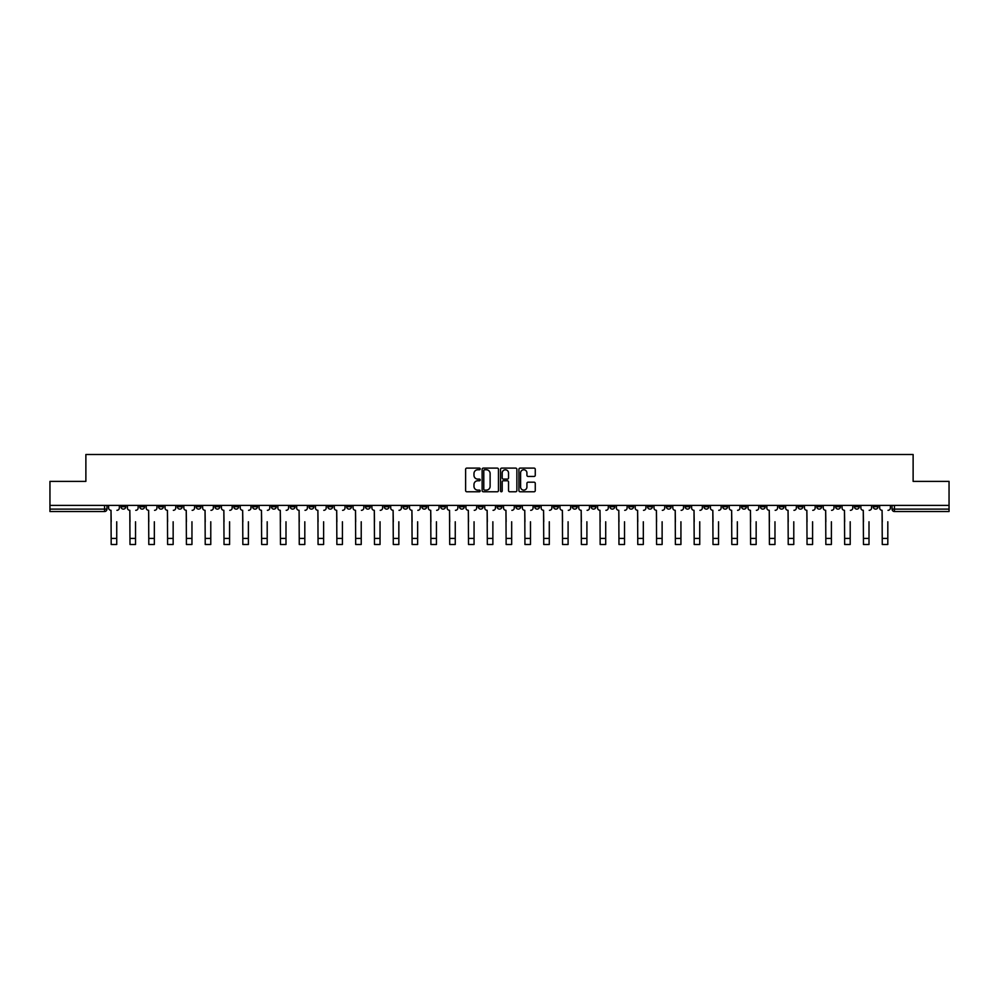 <?xml version="1.0" encoding="UTF-8"?>
<svg xmlns="http://www.w3.org/2000/svg" width="999" height="999" viewBox="0 0 999 999"><rect width="100%" height="100%" fill="white"/><g stroke="black" fill="none" stroke-linecap="round" stroke-linejoin="round"><path stroke-width="1.5" d="M480.207 468.931A0.824 0.824 0 0 0 479.383 468.106L466.808 468.106A1.186 1.186 0 0 0 465.621 469.293L465.621 490.584A1.186 1.186 0 0 0 466.808 491.77L479.383 491.77A0.824 0.824 0 0 0 480.207 490.946A0.824 0.824 0 0 0 479.383 490.122L477.759 490.122A3.784 3.784 0 0 1 473.976 486.326L473.976 484.552A3.784 3.784 0 0 1 477.759 480.769L479.383 480.769A0.824 0.824 0 0 0 480.207 479.945A0.824 0.824 0 0 0 479.383 479.108L477.759 479.108A3.784 3.784 0 0 1 473.976 475.324L473.976 473.551A3.784 3.784 0 0 1 477.759 469.767L479.383 469.767A0.824 0.824 0 0 0 480.207 468.931M741.57 505.382L741.57 506.705L746.403 506.705A2.41 2.41 0 0 1 743.98 509.115A2.41 2.41 0 0 1 741.57 506.705L741.57 505.382M628.733 505.382L628.733 506.705L633.553 506.705A2.41 2.41 0 0 1 631.143 509.115A2.41 2.41 0 0 1 628.733 506.705L628.733 505.382M609.927 505.382L609.927 506.705L614.747 506.705A2.41 2.41 0 0 1 612.337 509.115A2.41 2.41 0 0 1 609.927 506.705L609.927 505.382M497.09 505.382L497.09 506.705L501.91 506.705A2.41 2.41 0 0 1 499.5 509.115A2.41 2.41 0 0 1 497.09 506.705L497.09 505.382M478.284 505.382L478.284 506.705L483.104 506.705A2.41 2.41 0 0 1 480.694 509.115A2.41 2.41 0 0 1 478.284 506.705L478.284 505.382M459.478 505.382L459.478 506.705L464.298 506.705A2.41 2.41 0 0 1 461.888 509.115A2.41 2.41 0 0 1 459.478 506.705L459.478 505.382M421.865 505.382L421.865 506.705L426.685 506.705A2.41 2.41 0 0 1 424.275 509.115A2.41 2.41 0 0 1 421.865 506.705L421.865 505.382M384.253 506.705L384.253 505.382L384.253 506.705A2.41 2.41 0 0 0 386.663 509.115A2.41 2.41 0 0 1 384.253 506.705L389.073 506.705A2.41 2.41 0 0 1 386.663 509.115A2.41 2.41 0 0 0 389.073 506.705L389.073 505.382L389.073 506.705M365.447 506.705L365.447 505.382L365.447 506.705A2.41 2.41 0 0 0 367.857 509.115A2.41 2.41 0 0 1 365.447 506.705L370.267 506.705A2.41 2.41 0 0 1 367.857 509.115M346.641 506.705L346.641 505.382L346.641 506.705A2.41 2.41 0 0 0 349.051 509.115A2.41 2.41 0 0 1 346.641 506.705L351.461 506.705A2.41 2.41 0 0 1 349.051 509.115A2.41 2.41 0 0 0 351.461 506.705L351.461 505.382L351.461 506.705M327.834 505.382L327.834 506.705L332.655 506.705A2.41 2.41 0 0 1 330.244 509.115A2.41 2.41 0 0 1 327.834 506.705L327.834 505.382M309.028 505.382L309.028 506.705L313.848 506.705A2.41 2.41 0 0 1 311.438 509.115A2.41 2.41 0 0 1 309.028 506.705L309.028 505.382M290.222 505.382L290.222 506.705L295.042 506.705A2.41 2.41 0 0 1 292.632 509.115A2.41 2.41 0 0 1 290.222 506.705L290.222 505.382M271.416 506.705L271.416 505.382L271.416 506.705A2.41 2.41 0 0 0 273.826 509.115A2.41 2.41 0 0 1 271.416 506.705L276.236 506.705A2.41 2.41 0 0 1 273.826 509.115M233.791 506.705L233.791 505.382L233.791 506.705A2.41 2.41 0 0 0 236.214 509.115A2.41 2.41 0 0 1 233.791 506.705L238.624 506.705A2.41 2.41 0 0 1 236.214 509.115A2.41 2.41 0 0 0 238.624 506.705L238.624 505.382L238.624 506.705M214.985 506.705L214.985 505.382L214.985 506.705A2.41 2.41 0 0 0 217.395 509.115A2.41 2.41 0 0 1 214.985 506.705L219.817 506.705A2.41 2.41 0 0 1 217.395 509.115A2.41 2.41 0 0 0 219.817 506.705L219.817 505.382L219.817 506.705M196.179 506.705L196.179 505.382L196.179 506.705A2.41 2.41 0 0 0 198.589 509.115A2.41 2.41 0 0 1 196.179 506.705L201.011 506.705A2.41 2.41 0 0 1 198.589 509.115A2.41 2.41 0 0 0 201.011 506.705L201.011 505.382L201.011 506.705M177.372 506.705L177.372 505.382L177.372 506.705A2.41 2.41 0 0 0 179.783 509.115A2.41 2.41 0 0 1 177.372 506.705L182.205 506.705A2.41 2.41 0 0 1 179.783 509.115M158.566 506.705L158.566 505.382L158.566 506.705A2.41 2.41 0 0 0 160.976 509.115A2.41 2.41 0 0 1 158.566 506.705L163.386 506.705A2.41 2.41 0 0 1 160.976 509.115A2.41 2.41 0 0 0 163.386 506.705L163.386 505.382L163.386 506.705M139.76 506.705L139.76 505.382L139.76 506.705A2.41 2.41 0 0 0 142.17 509.115A2.41 2.41 0 0 1 139.76 506.705L144.58 506.705A2.41 2.41 0 0 1 142.17 509.115A2.41 2.41 0 0 0 144.58 506.705L144.58 505.382L144.58 506.705M534.078 476.448A1.186 1.186 0 0 0 535.264 475.262L535.264 469.293A1.186 1.186 0 0 0 534.078 468.106L520.117 468.106A1.186 1.186 0 0 0 518.931 469.293L518.931 490.584A1.186 1.186 0 0 0 520.117 491.77L534.078 491.77A1.186 1.186 0 0 0 535.264 490.584L535.264 483.366A1.186 1.186 0 0 0 534.078 482.192L528.109 482.192A1.186 1.186 0 0 0 526.923 483.366L526.923 486.95A3.159 3.159 0 0 1 523.763 490.122A3.159 3.159 0 0 1 520.591 486.95L520.591 472.927A3.159 3.159 0 0 1 523.763 469.767A3.159 3.159 0 0 1 526.923 472.927L526.923 475.262A1.186 1.186 0 0 0 528.109 476.448L534.078 476.448M49.95 505.382L49.95 481.381L85.877 481.381L85.877 454.508L913.123 454.508L913.123 481.381L949.05 481.381L949.05 505.382L49.95 505.382L49.95 509.115L106.968 509.115L106.968 505.382L106.968 509.115A2.41 2.41 0 0 1 104.558 511.525L49.95 511.525L49.95 509.115M498.464 469.293A1.186 1.186 0 0 0 497.277 468.106L483.316 468.106A1.186 1.186 0 0 0 482.13 469.293L482.13 490.584A1.186 1.186 0 0 0 483.316 491.77L497.277 491.77A1.186 1.186 0 0 0 498.464 490.584L498.464 469.293M501.723 468.106L515.684 468.106A1.186 1.186 0 0 1 516.87 469.293L516.87 490.584A1.186 1.186 0 0 1 515.684 491.77L509.702 491.77A1.186 1.186 0 0 1 508.528 490.584L508.528 481.955A1.186 1.186 0 0 0 507.342 480.769L503.371 480.769A1.186 1.186 0 0 0 502.197 481.955L502.197 490.946A0.824 0.824 0 0 1 501.361 491.77A0.824 0.824 0 0 1 500.536 490.946L500.536 469.293A1.186 1.186 0 0 1 501.723 468.106M892.032 505.382L892.032 509.115L949.05 509.115L949.05 511.525L894.442 511.525A2.41 2.41 0 0 1 892.032 509.115A2.41 2.41 0 0 0 894.442 511.525L894.442 505.382M949.05 505.382L949.05 509.115M878.046 505.382L878.046 506.705A2.41 2.41 0 0 1 875.636 509.115A2.41 2.41 0 0 1 873.226 506.705L878.046 506.705M873.226 505.382L873.226 506.705M859.24 505.382L859.24 506.705A2.41 2.41 0 0 1 856.83 509.115A2.41 2.41 0 0 1 854.42 506.705L859.24 506.705M854.42 505.382L854.42 506.705M840.434 506.705L840.434 505.382L840.434 506.705A2.41 2.41 0 0 1 838.024 509.115A2.41 2.41 0 0 1 835.614 506.705L840.434 506.705A2.41 2.41 0 0 1 838.024 509.115M835.614 505.382L835.614 506.705M821.628 505.382L821.628 506.705A2.41 2.41 0 0 1 819.217 509.115A2.41 2.41 0 0 1 816.795 506.705A2.41 2.41 0 0 0 819.217 509.115M816.795 505.382L816.795 506.705L821.628 506.705M802.821 505.382L802.821 506.705A2.41 2.41 0 0 1 800.411 509.115A2.41 2.41 0 0 1 797.989 506.705L802.821 506.705A2.41 2.41 0 0 1 800.411 509.115M797.989 505.382L797.989 506.705M784.015 505.382L784.015 506.705A2.41 2.41 0 0 1 781.605 509.115A2.41 2.41 0 0 1 779.183 506.705A2.41 2.41 0 0 0 781.605 509.115M779.183 505.382L779.183 506.705L784.015 506.705M765.209 505.382L765.209 506.705A2.41 2.41 0 0 1 762.786 509.115A2.41 2.41 0 0 1 760.376 506.705L765.209 506.705M760.376 505.382L760.376 506.705M746.403 505.382L746.403 506.705A2.41 2.41 0 0 1 743.98 509.115M727.584 505.382L727.584 506.705A2.41 2.41 0 0 1 725.174 509.115A2.41 2.41 0 0 1 722.764 506.705L727.584 506.705M722.764 505.382L722.764 506.705M708.778 505.382L708.778 506.705A2.41 2.41 0 0 1 706.368 509.115A2.41 2.41 0 0 1 703.958 506.705L708.778 506.705M703.958 505.382L703.958 506.705M689.972 505.382L689.972 506.705A2.41 2.41 0 0 1 687.562 509.115A2.41 2.41 0 0 1 685.152 506.705A2.41 2.41 0 0 0 687.562 509.115M685.152 505.382L685.152 506.705L689.972 506.705M671.166 505.382L671.166 506.705A2.41 2.41 0 0 1 668.756 509.115A2.41 2.41 0 0 1 666.345 506.705L671.166 506.705M666.345 505.382L666.345 506.705M652.359 505.382L652.359 506.705A2.41 2.41 0 0 1 649.949 509.115A2.41 2.41 0 0 1 647.539 506.705L652.359 506.705M647.539 505.382L647.539 506.705M633.553 505.382L633.553 506.705M614.747 505.382L614.747 506.705L614.747 505.382M595.941 505.382L595.941 506.705A2.41 2.41 0 0 1 593.531 509.115A2.41 2.41 0 0 1 591.121 506.705L595.941 506.705M591.121 505.382L591.121 506.705M577.135 505.382L577.135 506.705A2.41 2.41 0 0 1 574.725 509.115A2.41 2.41 0 0 1 572.315 506.705L577.135 506.705M572.315 505.382L572.315 506.705M558.329 505.382L558.329 506.705A2.41 2.41 0 0 1 555.919 509.115A2.41 2.41 0 0 1 553.508 506.705L558.329 506.705M553.508 505.382L553.508 506.705M539.522 505.382L539.522 506.705A2.41 2.41 0 0 1 537.112 509.115A2.41 2.41 0 0 1 534.702 506.705L539.522 506.705M534.702 505.382L534.702 506.705M520.716 505.382L520.716 506.705A2.41 2.41 0 0 1 518.306 509.115A2.41 2.41 0 0 1 515.896 506.705L520.716 506.705M515.896 505.382L515.896 506.705M501.91 505.382L501.91 506.705A2.41 2.41 0 0 1 499.5 509.115M483.104 505.382L483.104 506.705M464.298 506.705L464.298 505.382L464.298 506.705A2.41 2.41 0 0 1 461.888 509.115M445.492 505.382L445.492 506.705A2.41 2.41 0 0 1 443.081 509.115A2.41 2.41 0 0 1 440.671 506.705A2.41 2.41 0 0 0 443.081 509.115A2.41 2.41 0 0 0 445.492 506.705L440.671 506.705L440.671 505.382M426.685 506.705L426.685 505.382L426.685 506.705A2.41 2.41 0 0 1 424.275 509.115M407.879 505.382L407.879 506.705A2.41 2.41 0 0 1 405.469 509.115A2.41 2.41 0 0 1 403.059 506.705A2.41 2.41 0 0 0 405.469 509.115M403.059 505.382L403.059 506.705L407.879 506.705M370.267 505.382L370.267 506.705L370.267 505.382M332.655 506.705L332.655 505.382L332.655 506.705A2.41 2.41 0 0 1 330.244 509.115M313.848 506.705L313.848 505.382L313.848 506.705A2.41 2.41 0 0 1 311.438 509.115M295.042 506.705L295.042 505.382L295.042 506.705A2.41 2.41 0 0 1 292.632 509.115M276.236 505.382L276.236 506.705L276.236 505.382M257.43 506.705L257.43 505.382L257.43 506.705A2.41 2.41 0 0 1 255.02 509.115A2.41 2.41 0 0 1 252.597 506.705L257.43 506.705A2.41 2.41 0 0 1 255.02 509.115M252.597 505.382L252.597 506.705M182.205 505.382L182.205 506.705L182.205 505.382M125.774 505.382L125.774 506.705A2.41 2.41 0 0 1 123.364 509.115A2.41 2.41 0 0 1 120.954 506.705A2.41 2.41 0 0 0 123.364 509.115A2.41 2.41 0 0 0 125.774 506.705L125.774 505.382M120.954 505.382L120.954 506.705L125.774 506.705M104.558 505.382L104.558 511.525A2.41 2.41 0 0 0 106.968 509.115M484.615 469.767A0.824 0.824 0 0 0 483.791 470.591L483.791 489.285A0.824 0.824 0 0 0 484.615 490.122L486.338 490.122A3.784 3.784 0 0 0 490.122 486.326L490.122 473.551A3.784 3.784 0 0 0 486.338 469.767L484.615 469.767M508.528 472.989A3.159 3.159 0 0 0 505.357 469.817A3.159 3.159 0 0 0 502.197 472.989L502.197 477.934A1.186 1.186 0 0 0 503.371 479.108L507.342 479.108A1.186 1.186 0 0 0 508.528 477.934L508.528 472.989M108.604 507.904L108.604 505.382L108.604 507.904A2.41 2.41 0 0 0 111.014 510.314L111.189 521.778M111.014 510.314L111.189 544.492L116.733 544.492L116.733 521.778M119.331 507.904L119.331 505.382L119.331 507.904A2.41 2.41 0 0 1 116.92 510.314M127.41 507.904L127.41 505.382L127.41 507.904A2.41 2.41 0 0 0 129.82 510.314L129.995 521.778M129.82 510.314L129.995 544.492L135.539 544.492L135.539 521.778M138.137 507.904L138.137 505.382L138.137 507.904A2.41 2.41 0 0 1 135.727 510.314M146.216 507.904L146.216 505.382L146.216 507.904A2.41 2.41 0 0 0 148.626 510.314L148.801 521.778M148.626 510.314L148.801 544.492L154.345 544.492L154.345 521.778M156.943 507.904L156.943 505.382L156.943 507.904A2.41 2.41 0 0 1 154.533 510.314M165.022 507.904L165.022 505.382L165.022 507.904A2.41 2.41 0 0 0 167.432 510.314L167.607 521.778M167.432 510.314L167.607 544.492L173.152 544.492L173.152 521.778M175.749 507.904L175.749 505.382L175.749 507.904A2.41 2.41 0 0 1 173.339 510.314M183.828 507.904L183.828 505.382L183.828 507.904A2.41 2.41 0 0 0 186.239 510.314L186.413 521.778M186.239 510.314L186.413 544.492L191.958 544.492L191.958 521.778M194.555 507.904L194.555 505.382L194.555 507.904A2.41 2.41 0 0 1 192.145 510.314M202.635 507.904L202.635 505.382L202.635 507.904A2.41 2.41 0 0 0 205.045 510.314L205.22 521.778M205.045 510.314L205.22 544.492L210.777 544.492L210.777 521.778M213.361 507.904L213.361 505.382L213.361 507.904A2.41 2.41 0 0 1 210.951 510.314M221.441 507.904L221.441 505.382L221.441 507.904A2.41 2.41 0 0 0 223.851 510.314L224.026 521.778M223.851 510.314L224.026 544.492L229.583 544.492L229.583 521.778M232.168 507.904L232.168 505.382L232.168 507.904A2.41 2.41 0 0 1 229.758 510.314M240.247 507.904L240.247 505.382L240.247 507.904A2.41 2.41 0 0 0 242.657 510.314L242.844 521.778M242.657 510.314L242.844 544.492L248.389 544.492L248.389 521.778M250.974 507.904L250.974 505.382L250.974 507.904A2.41 2.41 0 0 1 248.564 510.314M259.053 507.904L259.053 505.382L259.053 507.904A2.41 2.41 0 0 0 261.463 510.314L261.651 521.778M261.463 510.314L261.651 544.492L267.195 544.492L267.195 521.778M269.78 507.904L269.78 505.382L269.78 507.904A2.41 2.41 0 0 1 267.37 510.314M277.859 507.904L277.859 505.382L277.859 507.904A2.41 2.41 0 0 0 280.269 510.314L280.457 521.778M280.269 510.314L280.457 544.492L286.001 544.492L286.001 521.778M288.586 507.904L288.586 505.382L288.586 507.904A2.41 2.41 0 0 1 286.176 510.314M296.666 507.904L296.666 505.382L296.666 507.904A2.41 2.41 0 0 0 299.076 510.314L299.263 521.778M299.076 510.314L299.263 544.492L304.807 544.492L304.807 521.778M307.392 507.904L307.392 505.382L307.392 507.904A2.41 2.41 0 0 1 304.982 510.314M315.472 507.904L315.472 505.382L315.472 507.904A2.41 2.41 0 0 0 317.882 510.314L318.069 521.778M317.882 510.314L318.069 544.492L323.614 544.492L323.614 521.778M326.198 507.904L326.198 505.382L326.198 507.904A2.41 2.41 0 0 1 323.788 510.314M334.278 507.904L334.278 505.382L334.278 507.904A2.41 2.41 0 0 0 336.688 510.314L336.875 521.778M336.688 510.314L336.875 544.492L342.42 544.492L342.42 521.778M345.005 507.904L345.005 505.382L345.005 507.904A2.41 2.41 0 0 1 342.595 510.314M353.084 507.904L353.084 505.382L353.084 507.904A2.41 2.41 0 0 0 355.494 510.314L355.681 521.778M355.494 510.314L355.681 544.492L361.226 544.492L361.226 521.778M363.811 507.904L363.811 505.382L363.811 507.904A2.41 2.41 0 0 1 361.401 510.314M371.89 507.904L371.89 505.382L371.89 507.904A2.41 2.41 0 0 0 374.3 510.314L374.488 521.778M374.3 510.314L374.488 544.492L380.032 544.492L380.032 521.778M382.617 507.904L382.617 505.382L382.617 507.904A2.41 2.41 0 0 1 380.207 510.314M390.696 507.904L390.696 505.382L390.696 507.904A2.41 2.41 0 0 0 393.107 510.314L393.294 521.778M393.107 510.314L393.294 544.492L398.838 544.492L398.838 521.778M401.423 507.904L401.423 505.382L401.423 507.904A2.41 2.41 0 0 1 399.013 510.314M409.503 507.904L409.503 505.382L409.503 507.904A2.41 2.41 0 0 0 411.913 510.314L412.1 521.778M411.913 510.314L412.1 544.492L417.644 544.492L417.644 521.778M420.229 507.904L420.229 505.382L420.229 507.904A2.41 2.41 0 0 1 417.819 510.314M428.309 507.904L428.309 505.382L428.309 507.904A2.41 2.41 0 0 0 430.719 510.314L430.906 521.778M430.719 510.314L430.906 544.492L436.451 544.492L436.451 521.778M439.036 507.904L439.036 505.382L439.036 507.904A2.41 2.41 0 0 1 436.625 510.314M447.115 507.904L447.115 505.382L447.115 507.904A2.41 2.41 0 0 0 449.525 510.314L449.712 521.778M449.525 510.314L449.712 544.492L455.257 544.492L455.257 521.778M457.854 507.904L457.854 505.382L457.854 507.904A2.41 2.41 0 0 1 455.432 510.314M465.921 507.904L465.921 505.382L465.921 507.904A2.41 2.41 0 0 0 468.331 510.314L468.519 521.778M468.331 510.314L468.519 544.492L474.063 544.492L474.063 521.778M476.66 507.904L476.66 505.382L476.66 507.904A2.41 2.41 0 0 1 474.238 510.314M484.727 507.904L484.727 505.382L484.727 507.904A2.41 2.41 0 0 0 487.137 510.314L487.325 521.778M487.137 510.314L487.325 544.492L492.869 544.492L492.869 521.778M495.467 507.904L495.467 505.382L495.467 507.904A2.41 2.41 0 0 1 493.056 510.314M503.533 507.904L503.533 505.382L503.533 507.904A2.41 2.41 0 0 0 505.944 510.314L506.131 521.778M505.944 510.314L506.131 544.492L511.675 544.492L511.675 521.778M514.273 507.904L514.273 505.382L514.273 507.904A2.41 2.41 0 0 1 511.863 510.314M522.34 507.904L522.34 505.382L522.34 507.904A2.41 2.41 0 0 0 524.762 510.314L524.937 521.778M524.762 510.314L524.937 544.492L530.481 544.492L530.481 521.778M533.079 507.904L533.079 505.382L533.079 507.904A2.41 2.41 0 0 1 530.669 510.314M541.146 507.904L541.146 505.382L541.146 507.904A2.41 2.41 0 0 0 543.568 510.314L543.743 521.778M543.568 510.314L543.743 544.492L549.288 544.492L549.288 521.778M551.885 507.904L551.885 505.382L551.885 507.904A2.41 2.41 0 0 1 549.475 510.314M559.964 507.904L559.964 505.382L559.964 507.904A2.41 2.41 0 0 0 562.375 510.314L562.549 521.778M562.375 510.314L562.549 544.492L568.094 544.492L568.094 521.778M570.691 507.904L570.691 505.382L570.691 507.904A2.41 2.41 0 0 1 568.281 510.314M578.771 507.904L578.771 505.382L578.771 507.904A2.41 2.41 0 0 0 581.181 510.314L581.356 521.778M581.181 510.314L581.356 544.492L586.9 544.492L586.9 521.778M589.497 507.904L589.497 505.382L589.497 507.904A2.41 2.41 0 0 1 587.087 510.314M597.577 507.904L597.577 505.382L597.577 507.904A2.41 2.41 0 0 0 599.987 510.314L600.162 521.778M599.987 510.314L600.162 544.492L605.706 544.492L605.706 521.778M608.304 507.904L608.304 505.382L608.304 507.904A2.41 2.41 0 0 1 605.894 510.314M616.383 507.904L616.383 505.382L616.383 507.904A2.41 2.41 0 0 0 618.793 510.314L618.968 521.778M618.793 510.314L618.968 544.492L624.512 544.492L624.512 521.778M627.11 507.904L627.11 505.382L627.11 507.904A2.41 2.41 0 0 1 624.7 510.314M635.189 507.904L635.189 505.382L635.189 507.904A2.41 2.41 0 0 0 637.599 510.314L637.774 521.778M637.599 510.314L637.774 544.492L643.319 544.492L643.319 521.778M645.916 507.904L645.916 505.382L645.916 507.904A2.41 2.41 0 0 1 643.506 510.314M653.995 507.904L653.995 505.382L653.995 507.904A2.41 2.41 0 0 0 656.405 510.314L656.58 521.778M656.405 510.314L656.58 544.492L662.125 544.492L662.125 521.778M664.722 507.904L664.722 505.382L664.722 507.904A2.41 2.41 0 0 1 662.312 510.314M672.802 507.904L672.802 505.382L672.802 507.904A2.41 2.41 0 0 0 675.212 510.314L675.386 521.778M675.212 510.314L675.386 544.492L680.931 544.492L680.931 521.778M683.528 507.904L683.528 505.382L683.528 507.904A2.41 2.41 0 0 1 681.118 510.314M691.608 507.904L691.608 505.382L691.608 507.904A2.41 2.41 0 0 0 694.018 510.314L694.193 521.778M694.018 510.314L694.193 544.492L699.737 544.492L699.737 521.778M702.334 507.904L702.334 505.382L702.334 507.904A2.41 2.41 0 0 1 699.924 510.314M710.414 507.904L710.414 505.382L710.414 507.904A2.41 2.41 0 0 0 712.824 510.314L712.999 521.778M712.824 510.314L712.999 544.492L718.543 544.492L718.543 521.778M721.141 507.904L721.141 505.382L721.141 507.904A2.41 2.41 0 0 1 718.731 510.314M729.22 507.904L729.22 505.382L729.22 507.904A2.41 2.41 0 0 0 731.63 510.314L731.805 521.778M731.63 510.314L731.805 544.492L737.349 544.492L737.349 521.778M739.947 507.904L739.947 505.382L739.947 507.904A2.41 2.41 0 0 1 737.537 510.314M748.026 507.904L748.026 505.382L748.026 507.904A2.41 2.41 0 0 0 750.436 510.314L750.611 521.778M750.436 510.314L750.611 544.492L756.156 544.492L756.156 521.778M758.753 507.904L758.753 505.382L758.753 507.904A2.41 2.41 0 0 1 756.343 510.314M766.832 507.904L766.832 505.382L766.832 507.904A2.41 2.41 0 0 0 769.242 510.314L769.417 521.778M769.242 510.314L769.417 544.492L774.974 544.492L774.974 521.778M777.559 507.904L777.559 505.382L777.559 507.904A2.41 2.41 0 0 1 775.149 510.314M785.639 507.904L785.639 505.382L785.639 507.904A2.41 2.41 0 0 0 788.049 510.314L788.223 521.778M788.049 510.314L788.223 544.492L793.78 544.492L793.78 521.778M796.365 507.904L796.365 505.382L796.365 507.904A2.41 2.41 0 0 1 793.955 510.314M804.445 507.904L804.445 505.382L804.445 507.904A2.41 2.41 0 0 0 806.855 510.314L807.042 521.778M806.855 510.314L807.042 544.492L812.587 544.492L812.587 521.778M815.172 507.904L815.172 505.382L815.172 507.904A2.41 2.41 0 0 1 812.761 510.314M823.251 507.904L823.251 505.382L823.251 507.904A2.41 2.41 0 0 0 825.661 510.314L825.848 521.778M825.661 510.314L825.848 544.492L831.393 544.492L831.393 521.778M833.978 507.904L833.978 505.382L833.978 507.904A2.41 2.41 0 0 1 831.568 510.314M842.057 507.904L842.057 505.382L842.057 507.904A2.41 2.41 0 0 0 844.467 510.314L844.654 521.778M844.467 510.314L844.654 544.492L850.199 544.492L850.199 521.778M852.784 507.904L852.784 505.382L852.784 507.904A2.41 2.41 0 0 1 850.374 510.314M860.863 507.904L860.863 505.382L860.863 507.904A2.41 2.41 0 0 0 863.273 510.314L863.461 521.778M863.273 510.314L863.461 544.492L869.005 544.492L869.005 521.778M871.59 507.904L871.59 505.382L871.59 507.904A2.41 2.41 0 0 1 869.18 510.314M879.669 507.904L879.669 505.382L879.669 507.904A2.41 2.41 0 0 0 882.08 510.314L882.267 521.778M882.08 510.314L882.267 544.492L887.811 544.492L887.811 521.778M890.396 507.904L890.396 505.382L890.396 507.904A2.41 2.41 0 0 1 887.986 510.314M116.733 538.411L111.189 538.411M135.539 538.411L129.995 538.411M154.345 538.411L148.801 538.411M173.152 538.411L167.607 538.411M191.958 538.411L186.413 538.411M210.777 538.411L205.22 538.411M229.583 538.411L224.026 538.411M248.389 538.411L242.844 538.411M267.195 538.411L261.651 538.411M286.001 538.411L280.457 538.411M304.807 538.411L299.263 538.411M323.614 538.411L318.069 538.411M342.42 538.411L336.875 538.411M361.226 538.411L355.681 538.411M380.032 538.411L374.488 538.411M398.838 538.411L393.294 538.411M417.644 538.411L412.1 538.411M436.451 538.411L430.906 538.411M455.257 538.411L449.712 538.411M474.063 538.411L468.519 538.411M492.869 538.411L487.325 538.411M511.675 538.411L506.131 538.411M530.481 538.411L524.937 538.411M549.288 538.411L543.743 538.411M568.094 538.411L562.549 538.411M586.9 538.411L581.356 538.411M605.706 538.411L600.162 538.411M624.512 538.411L618.968 538.411M643.319 538.411L637.774 538.411M662.125 538.411L656.58 538.411M680.931 538.411L675.386 538.411M699.737 538.411L694.193 538.411M718.543 538.411L712.999 538.411M737.349 538.411L731.805 538.411M756.156 538.411L750.611 538.411M774.974 538.411L769.417 538.411M793.78 538.411L788.223 538.411M812.587 538.411L807.042 538.411M831.393 538.411L825.848 538.411M850.199 538.411L844.654 538.411M869.005 538.411L863.461 538.411M887.811 538.411L882.267 538.411"/></g></svg>
